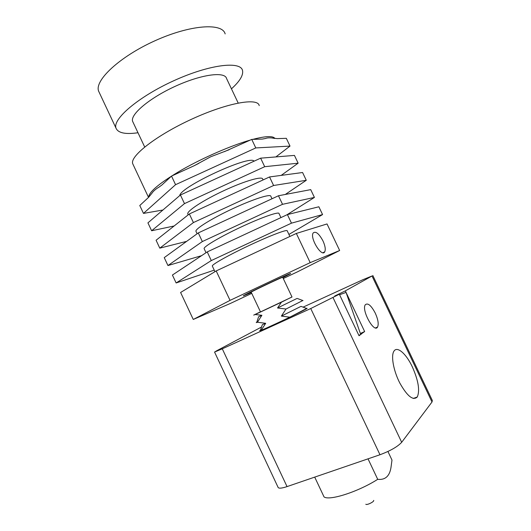 <?xml version="1.0" encoding="UTF-8"?>
<svg xmlns="http://www.w3.org/2000/svg" width="531" height="531" viewBox="0 0 531 531"><rect width="100%" height="100%" fill="white"/><g stroke="black" fill="none" stroke-linecap="round" stroke-linejoin="round"><path stroke-width="0.8" d="M278.085 487.352L278.184 487.558C279.06 488.586 282.007 488.268 287.039 486.602L379.984 454.742C390.385 450.846 397.619 446.697 401.688 442.296L432.008 401.994L432.34 400.5L372.815 275.489M261.551 327.01L216.834 350.686L214.557 352.066L222.29 348.821L310.748 308.538L339.329 294.22L359.036 335.731L361.87 333.621L358.876 335.4M432.008 401.994L372.019 275.994L345.323 290.882L364.644 331.55L362.328 333.189M412.348 366.908C406.242 353.779 397.181 345.774 393.942 351.164C390.809 355.71 393.425 370.598 399.77 382.97C407.25 396.239 413.085 400.912 417.273 396.989C420.041 390.617 418.401 380.588 412.348 366.908M375.291 313.164C371.182 305.418 367.85 302.617 365.301 304.748C361.239 310.051 374.163 333.508 377.554 327.056C378.862 324.136 378.112 319.509 375.291 313.164M372.019 275.994L363.045 279.638L303.088 307.137M345.323 290.882L334.722 296.019L339.329 294.22M260.442 311.816L253.699 315.109L255.145 314.525L261.896 315.281L257.449 322.231L265.686 323.313L261.219 330.229L259.898 330.461L260.515 330.076L259.692 330.707C259.765 331.689 310.21 307.754 306.998 308.272L289.853 317.173L281.384 316.098L285.997 309.022L277.547 307.987L281.403 302.219L291.984 296.935M339.575 294.738L346.059 292.422L360.37 333.488L362.288 333.05M364.644 331.55L360.37 333.488M387.929 451.483L391.991 460.065L391.002 467.366C389.641 476.174 385.214 480.163 377.714 479.32C358.325 491.759 329.32 501.045 324.036 496.91L314.71 477.11M368.023 458.837L377.714 479.32M373.678 500.388C374.488 501.656 366.655 505.492 365.806 504.238M282.864 277.653L290.583 273.591C293.105 271.633 242.667 295.415 243.278 295.893L251.349 292.541L243.278 295.893C242.667 295.415 293.105 271.633 290.583 273.591L282.864 277.653M251.176 292.176L260.495 311.923L292.017 297.008L282.704 277.315C284.284 276.06 250.851 291.818 251.176 292.176L251.19 292.203M255.145 314.525L281.403 302.219M296.856 298.528L277.547 307.987M261.896 315.281L258.63 316.735L256.652 322.556L256.221 322.569L256.745 322.271M302.829 300.519L285.997 309.022M306.818 308.504L301.011 306.374L281.384 316.098M265.686 323.313L262.334 324.706L260.349 330.547M257.449 322.231L256.652 322.556M259.214 105.629C258.02 97.432 227.46 102.742 192.003 119.03C156.506 135.232 129.63 156.306 132.717 163.727L133.142 164.63M229.16 149.729L210.681 156.784L194.3 165.665L171.513 176.086L175.562 184.682L255.789 147.93L251.747 139.407L262.181 139.082L265.493 138.505C266.841 137.881 268.958 137.695 271.852 137.954L277.195 138.611L286.322 138.326L290.012 146.091L275.881 156.924M224.447 151.647L251.747 139.407M162.904 210.024L143.483 213.402L139.779 205.517L148.189 197.711L152.131 192.972C153.532 190.735 157.402 187.934 158.716 187.337L161.975 184.927L171.513 176.086M255.789 147.93L290.012 146.091M143.483 213.402L175.562 184.682M238.18 103.027L226.564 78.535C224.991 71.28 201.574 74.274 175.555 86.161C149.51 97.969 129.916 114.61 132.644 121.4L133.049 122.269M254.097 161.172C250.154 154.488 180.447 186.72 179.69 195.64M231.45 88.836C239.786 81.296 243.477 75.183 242.534 70.51C240.609 60.786 209.333 64.503 173.883 80.685C138.385 96.768 112.233 119.269 116.043 128.243C118.167 133.035 125.482 134.542 137.98 132.75M225.151 33.918C222.469 22.614 190.45 24.672 155.006 40.741C119.515 56.698 94.106 80.692 98.673 91.266L99.277 92.56M298.137 163.183L294.44 155.41L260.641 158.165L180.427 195.003L147.923 222.867L151.627 230.759L184.483 203.612L264.69 166.701L298.137 163.183L281.198 175.389M180.427 195.003L184.483 203.612M260.641 158.165L264.69 166.701M174.122 225.987L151.627 230.759M263.091 179.936L262.699 179.113C262.573 175.834 244.937 180.859 224.314 190.45C203.685 199.995 186.839 210.98 187.762 213.907L187.934 214.278M306.274 180.294L302.577 172.515L269.549 176.949L189.348 213.953L156.081 240.238L159.791 248.143L193.41 222.569L273.604 185.498L306.274 180.294L285.3 194.465M189.348 213.953L193.41 222.569M269.549 176.949L273.604 185.498M186.653 241.366L159.791 248.143M272.011 198.753L270.87 196.351C270.956 193.523 253.526 199.006 232.897 208.623C212.267 218.201 195.222 228.775 195.926 231.244L196.072 231.556M251.747 293.377L230.381 303.447L193.264 319.456L230.049 300.373L310.19 262.639L339.654 250.506L297.732 271.713L283.275 278.523M322.987 240.941C318.992 233.58 315.719 230.919 313.177 232.963C309.606 237.895 321.793 257.714 324.726 251.84C325.788 249.524 325.211 245.893 322.987 240.941M314.418 197.426L310.715 189.633L278.47 195.76L198.282 232.923L164.245 257.628L167.955 265.54L202.344 241.552L282.532 204.316L314.418 197.426L286.873 214.836M310.19 262.639L296.344 233.448L327.023 223.943L339.654 250.506M296.344 233.448L216.183 270.936L230.049 300.373M216.183 270.936L180.6 292.475L193.264 319.456M198.282 232.923L202.344 241.552M278.47 195.76L282.532 204.316M201.574 255.67L167.955 265.54M280.939 217.604L279.047 213.601C279.352 211.232 262.122 217.172 241.499 226.817C220.869 236.428 203.612 246.596 204.103 248.608L204.216 248.853M289.886 236.474L287.231 230.872C287.756 228.961 270.73 235.366 250.101 245.03C229.478 254.681 212.015 264.438 212.287 265.985L212.373 266.17M214.239 270.14L176.133 282.963L211.298 260.555L291.466 223.159L322.569 214.577L288.917 234.436M322.569 214.577L318.865 206.778L287.404 214.59L207.229 251.913L172.416 275.045L176.133 282.963M287.404 214.59L291.466 223.159M207.229 251.913L211.298 260.555M401.688 442.296L333.083 297.705M379.984 454.742L310.748 308.538M287.039 486.602L222.29 348.821M274.879 138.452C273.04 135.73 265.679 136.036 252.789 139.374M250.32 140.058C231.41 145.441 203.698 157.435 182.286 169.601C160.077 182.598 148.853 191.837 148.614 197.306M413.257 398.476L417.273 396.989M375.55 327.906L377.554 327.056M214.557 352.066L278.184 487.558M297.227 298.462L303.028 300.586M148.527 197.386L132.717 163.727M265.493 138.505L262.42 139.069M271.852 137.954L274.56 138.405M198.853 163.349L194.24 165.692M162.008 184.901L158.716 187.337M152.131 192.972L148.833 197.074M144.684 146.987L132.644 121.4M116.043 128.243L98.673 91.266M188.206 214.856L187.762 213.907M197.114 233.766L195.926 231.244M322.948 252.71L324.726 251.84M214.962 271.673L212.287 265.985M206.035 252.71L204.103 248.608"/></g></svg>

